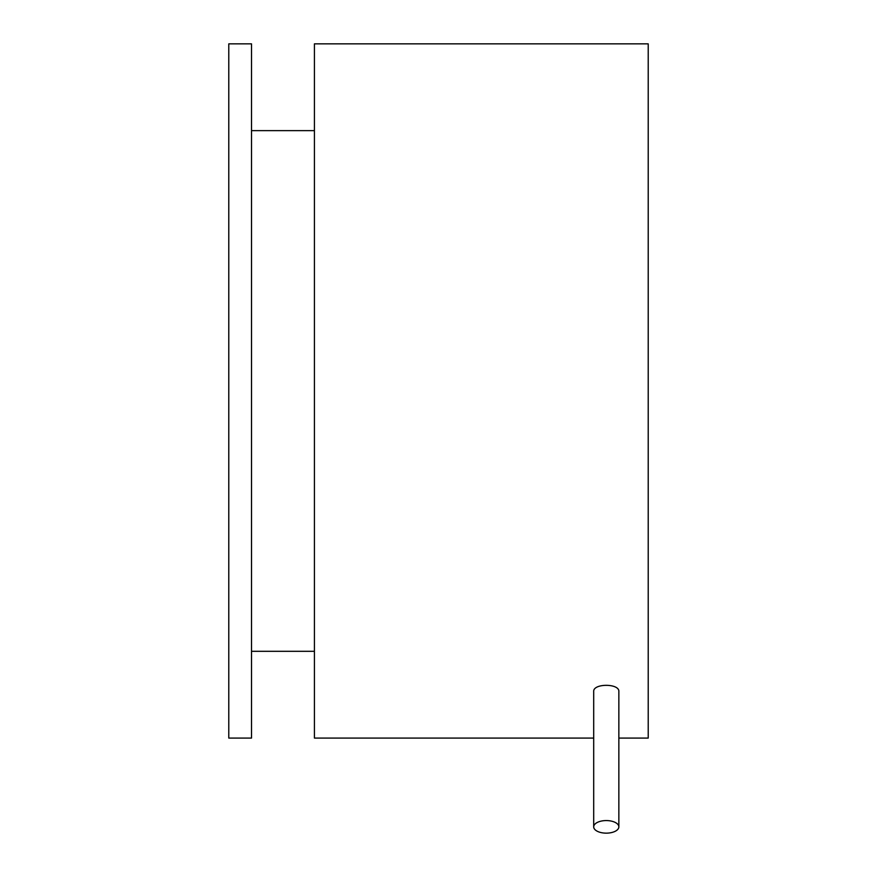 <?xml version="1.0" encoding="UTF-8"?>
<svg xmlns="http://www.w3.org/2000/svg" width="877" height="877" viewBox="0 0 877 877"><rect width="100%" height="100%" fill="white"/><g stroke="black" fill="none" stroke-linecap="round" stroke-linejoin="round"><path stroke-width="1.32" d="M618.855 826.858A12.585 6.292 0 0 1 606.27 833.15A12.585 6.292 0 0 1 593.696 826.858A12.585 6.292 0 0 1 606.27 820.565A12.585 6.292 0 0 1 618.855 826.858L618.855 691.58C619.622 683.249 592.918 683.249 593.696 691.58L593.696 826.858M618.855 738.083L648.213 738.083L648.213 43.85L314.426 43.85L314.426 738.083L593.696 738.083M314.426 651.304L251.513 651.304M251.513 130.629L314.426 130.629M251.513 738.083L251.513 43.85L228.787 43.85L228.787 738.083L251.513 738.083"/></g></svg>
